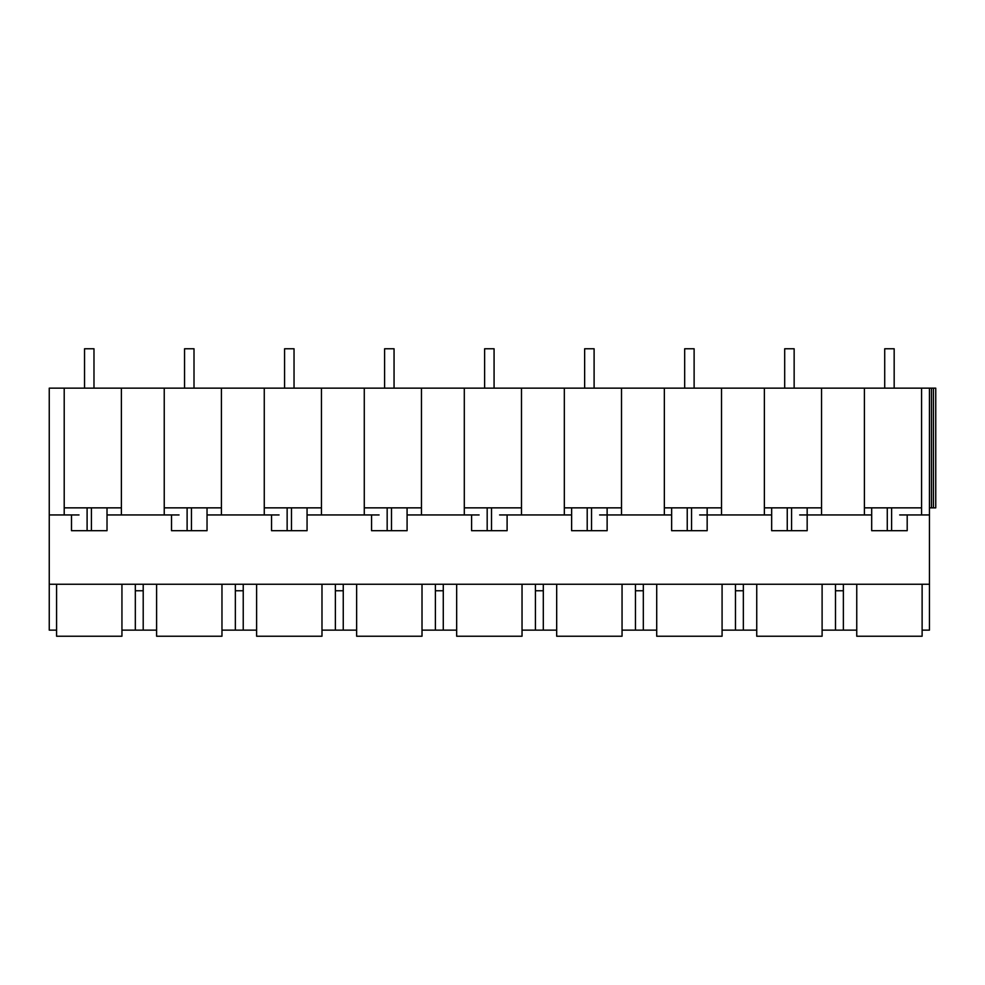 <?xml version="1.0" encoding="UTF-8"?>
<svg xmlns="http://www.w3.org/2000/svg" width="985" height="985" viewBox="0 0 985 985"><rect width="100%" height="100%" fill="white"/><g stroke="black" fill="none" stroke-linecap="round" stroke-linejoin="round"><path stroke-width="1.48" d="M121.389 507.854L87.099 507.854L87.099 530.693L107.02 530.693L107.02 507.854L107.008 514.946L121.389 514.946L121.389 388.152L49.25 388.152L49.25 630.129L56.576 630.129M49.25 584.253L929.446 584.253L929.446 630.129L922.12 630.129M822.106 630.129L856.753 630.129M722.079 630.129L756.739 630.129M622.052 630.129L656.712 630.129M522.038 630.129L556.685 630.129M422.011 630.129L456.671 630.129M321.984 630.129L356.644 630.129M221.97 630.129L256.617 630.129M121.943 630.129L156.603 630.129M121.943 584.253L121.943 636.236L56.576 636.236L56.576 584.253M899.674 514.946L929.446 514.946L929.446 584.253M49.25 514.946L79.022 514.946M121.389 514.946L179.048 514.946M221.416 507.854L187.113 507.854L187.113 530.693L207.035 530.693L207.035 507.854L207.035 514.946L279.063 514.946M321.442 507.854L287.14 507.854L287.14 530.693L307.061 530.693L307.061 507.854L307.061 514.946L379.09 514.946M407.088 514.946L479.116 514.946M499.592 514.946L571.62 514.946L571.62 507.854L571.62 530.693L607.129 530.693L607.129 507.854L607.129 514.946L671.635 514.946L671.635 507.854L671.635 530.693L707.156 530.693L707.156 507.854L707.144 514.946L771.661 514.946L771.661 507.854L771.661 530.693L807.171 530.693L807.171 507.854L807.171 514.946L871.688 514.946L871.688 507.854L871.688 530.693L907.197 530.693L907.197 514.946M599.606 514.946L607.129 514.946M699.633 514.946L707.144 514.946M799.66 514.946L807.171 514.946M135.327 584.253L135.327 630.129M135.327 590.754L143.207 590.754L143.207 630.129M143.207 584.253L143.207 590.754M821.552 514.946L821.552 388.152L935.75 388.152L935.75 507.854L929.446 507.854M121.389 388.152L821.552 388.152M64.21 514.946L64.21 388.152M87.099 507.854L64.21 507.854M164.236 514.946L164.236 388.152M87.099 530.693L71.499 530.693L71.499 514.946M843.369 584.253L843.369 630.129M835.489 584.253L835.489 590.754L843.369 590.754M835.489 590.754L835.489 630.129M929.446 388.152L929.446 514.946M922.12 584.253L922.12 636.236L856.753 636.236L856.753 584.253M931.478 388.152L931.478 507.854M921.578 514.946L921.578 388.152M933.448 388.152L933.448 507.854M864.399 514.946L864.399 388.152M921.578 507.854L864.399 507.854M235.353 584.253L235.353 590.754L243.233 590.754L243.233 630.129M235.353 590.754L235.353 630.129M221.97 584.253L221.97 636.236L156.603 636.236L156.603 584.253M243.233 584.253L243.233 590.754M221.416 514.946L221.416 388.152M264.263 514.946L264.263 388.152M187.113 507.854L164.236 507.854M187.113 530.693L171.525 530.693L171.525 514.946M335.38 584.253L335.38 590.754L343.248 590.754L343.248 630.129M335.38 590.754L335.38 630.129M321.984 584.253L321.984 636.236L256.617 636.236L256.617 584.253M343.248 584.253L343.248 590.754M321.442 514.946L321.442 388.152M364.278 514.946L364.278 388.152M287.14 507.854L264.263 507.854M287.14 530.693L271.552 530.693L271.552 514.946M435.395 584.253L435.395 590.754L443.275 590.754L443.275 630.129M435.395 590.754L435.395 630.129M422.011 584.253L422.011 636.236L356.644 636.236L356.644 584.253M443.275 584.253L443.275 590.754M421.457 514.946L421.457 388.152M464.304 514.946L464.304 388.152M407.076 514.946L407.076 507.854M421.457 507.854L364.278 507.854M407.088 507.854L407.088 530.693L371.567 530.693L371.567 514.946M535.421 584.253L535.421 590.754L543.301 590.754L543.301 630.129M535.421 590.754L535.421 630.129M522.038 584.253L522.038 636.236L456.671 636.236L456.671 584.253M543.301 584.253L543.301 590.754M521.484 514.946L521.484 388.152M564.331 514.946L564.331 388.152M507.103 514.946L507.103 530.693L471.593 530.693L471.593 514.946M521.484 507.854L464.304 507.854M635.448 584.253L635.448 590.754L643.316 590.754L643.316 630.129M635.448 590.754L635.448 630.129M622.052 584.253L622.052 636.236L556.685 636.236L556.685 584.253M643.316 584.253L643.316 590.754M621.51 514.946L621.51 388.152M664.346 514.946L664.346 388.152M621.51 507.854L564.331 507.854M735.463 584.253L735.463 590.754L743.343 590.754L743.343 630.129M735.463 590.754L735.463 630.129M722.079 584.253L722.079 636.236L656.712 636.236L656.712 584.253M743.343 584.253L743.343 590.754M721.525 514.946L721.525 388.152M764.372 514.946L764.372 388.152M721.525 507.854L664.346 507.854M822.106 584.253L822.106 636.236L756.739 636.236L756.739 584.253M821.552 507.854L764.372 507.854M93.981 388.152L93.981 348.764L84.538 348.764L84.538 388.152M194.008 388.152L194.008 348.764L184.552 348.764L184.552 388.152M294.035 388.152L294.035 348.764L284.579 348.764L284.579 388.152M394.049 388.152L394.049 348.764L384.606 348.764L384.606 388.152M494.076 388.152L494.076 348.764L484.62 348.764L484.62 388.152M594.103 388.152L594.103 348.764L584.647 348.764L584.647 388.152M694.117 388.152L694.117 348.764L684.673 348.764L684.673 388.152M794.144 388.152L794.144 348.764L784.688 348.764L784.688 388.152M894.171 388.152L894.171 348.764L884.715 348.764L884.715 388.152M91.42 507.854L91.42 530.693M891.61 507.854L891.61 530.693M887.276 507.854L887.276 530.693M191.447 507.854L191.447 530.693M291.474 507.854L291.474 530.693M391.488 507.854L391.488 530.693M387.167 507.854L387.167 530.693M491.515 507.854L491.515 530.693M487.181 507.854L487.181 530.693M591.542 507.854L591.542 530.693M587.208 507.854L587.208 530.693M691.556 507.854L691.556 530.693M687.234 507.854L687.234 530.693M791.583 507.854L791.583 530.693M787.249 507.854L787.249 530.693"/></g></svg>
